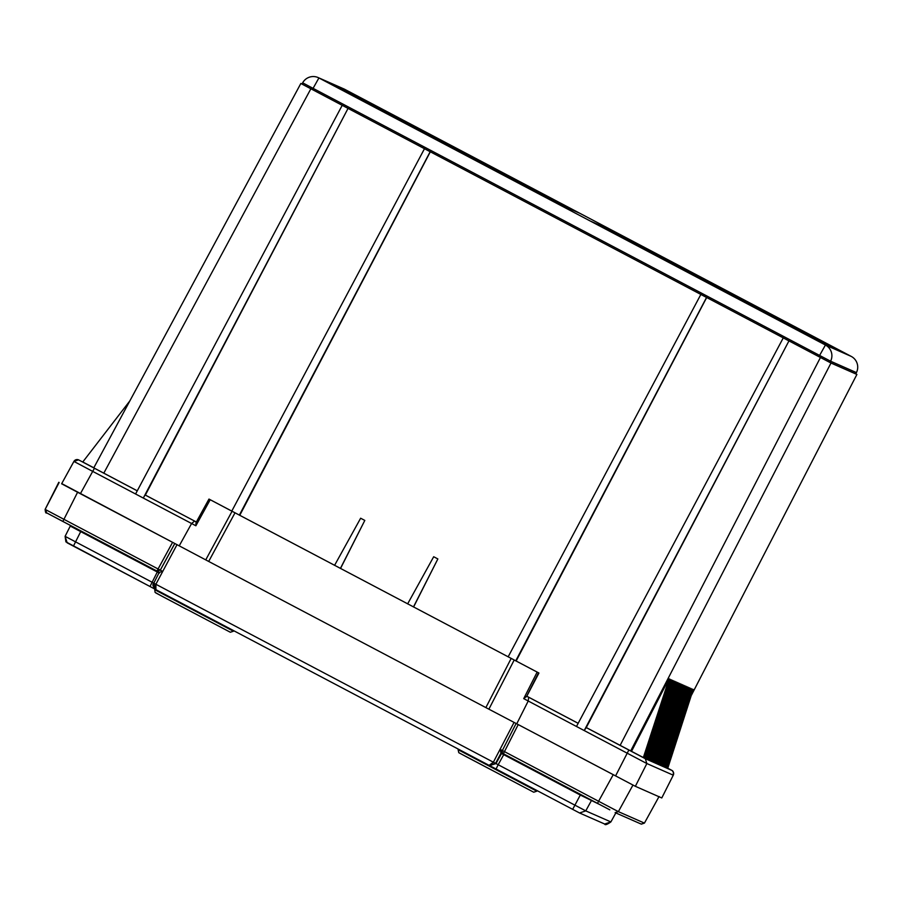<?xml version="1.0" encoding="UTF-8"?>
<svg xmlns="http://www.w3.org/2000/svg" width="902" height="902" viewBox="0 0 902 902"><rect width="100%" height="100%" fill="white"/><g stroke="black" fill="none" stroke-linecap="round" stroke-linejoin="round"><path stroke-width="1.35" d="M78.463 463.831L73.919 461.441L61.618 483.788L80.379 493.721L92.703 471.385L78.463 463.831M73.919 461.429A3.631 3.631 113.8 0 1 78.564 459.862L73.908 461.429L61.618 483.788M194.618 521.085L191.585 523.51L143.305 498.062L145.042 494.939L196.354 521.999L145.357 495.074L348.048 108.398L143.305 498.062L92.703 471.385L94.451 468.262L78.801 459.975A3.631 3.631 113.8 0 0 78.564 459.862L78.801 459.975M673.275 775.179L661.775 797.954L635.358 786.307L516.745 723.81L528.222 701.012L528.662 697.223L526.779 696.231L538.934 673.027L208.971 499.077L196.005 522.63L195.869 525.765L191.585 523.51L179.227 545.845L80.379 493.721M209.038 499.099L538.934 673.027M179.227 545.845L208.689 561.439L234.994 512.855M511.152 658.471L485.874 707.596L208.689 561.439M485.874 707.596L488.884 709.175L514.163 660.061M516.745 723.81L488.884 709.175M526.779 696.231L523.724 698.633L537.13 672.125M578.171 723.303L527.129 696.389M643.351 757.567L669.126 678.8L643.532 757.646L586.266 727.564L788.957 340.888L584.214 730.552L576.479 726.482L783.263 337.878L706.548 297.446L515.741 660.839M585.95 727.429L645.313 758.695L646.858 763.543L584.214 730.552L586.266 727.564M667.311 767.985C675.654 772.337 671.099 769.981 673.399 772.18L673.264 775.19L646.858 763.543L635.358 786.307M855.784 373.845L856.9 374.443L691.53 695.014M666.522 767.782L692.003 688.88L666.522 767.782M665.338 767.174L666.341 767.703M665.315 767.252L690.797 688.339L665.315 767.252M664.131 766.644L665.135 767.174M664.109 766.723L689.579 687.809L664.109 766.723M662.914 766.114L663.917 766.632M662.891 766.181L688.373 687.279L662.891 766.181M661.707 765.572L662.711 766.102M661.685 765.651L687.166 686.738L661.685 765.651M660.501 765.043L661.504 765.572M660.478 765.121L685.948 686.208L660.478 765.121M659.283 764.513L660.287 765.043M659.261 764.58L684.742 685.678L659.261 764.58M658.077 763.971L659.08 764.501M658.054 764.05L683.536 685.148L658.054 764.05M656.87 763.442L657.874 763.971M656.848 763.52L682.318 684.607L656.848 763.52M655.664 762.912L656.656 763.442M655.63 762.991L681.111 684.077L655.63 762.991M654.446 762.37L655.45 762.9M654.424 762.449L679.905 683.547L654.424 762.449M653.24 761.84L654.243 762.37M653.217 761.919L678.687 683.006L653.217 761.919M652.033 761.311L653.037 761.84M651.999 761.389L677.481 682.476L651.999 761.389M650.816 760.781L651.819 761.299M650.793 760.848L676.274 681.946L650.793 760.848M649.609 760.239L650.613 760.769M649.587 760.318L675.068 681.405L649.587 760.318M648.403 759.709L649.406 760.239M648.369 759.788L673.85 680.875L648.369 759.788M647.185 759.18L648.188 759.709M647.162 759.247L672.644 680.345L647.162 759.247M645.979 758.638L646.982 759.168M645.956 758.717L671.438 679.815L645.956 758.717M644.772 758.108L645.776 758.638M644.75 758.187L670.22 679.274L644.75 758.187M643.554 757.579L644.558 758.108M667.728 768.324L693.21 689.41L667.728 768.324M666.544 767.703L667.548 768.233M688.643 695.374L692.003 688.88M687.437 694.844L690.797 688.339M686.219 694.314L689.579 687.809M685.013 693.773L688.373 687.279M683.806 693.243L687.166 686.738M682.588 692.713L685.948 686.208M681.382 692.184L684.742 685.678M680.176 691.642L683.536 685.148M678.958 691.112L682.318 684.607M677.752 690.582L681.111 684.077M676.545 690.041L679.905 683.547M675.339 689.511L678.687 683.006M674.121 688.981L677.481 682.476M672.915 688.44L676.274 681.946M671.708 687.91L675.068 681.405M670.49 687.38L673.85 680.875M669.284 686.85L672.644 680.345M668.078 686.309L671.438 679.815M666.86 685.779L670.22 679.274M631.513 751.332L669.013 678.744M689.85 695.916L693.21 689.41M630.667 750.949L830.99 363.032L856.9 374.443L691.518 695.025M830.99 363.032L820.448 357.485L620.114 745.413M788.957 340.888L820.448 357.485M788.799 340.821L783.116 337.822M516.113 661.065L706.683 297.502M706.548 297.446L700.854 294.447L508.153 656.836M700.854 294.447L430.175 151.716L239.368 515.11M413.466 606.945L437.865 558.947L433.693 556.737L407.636 603.878M413.578 607.012L437.865 558.947M340.415 568.429L364.814 520.42L360.642 518.222L334.574 565.351M340.516 568.486L364.814 520.42M239.74 515.346L430.322 151.773M430.175 151.716L424.481 148.717L231.78 511.107M424.481 148.717L348.048 108.398M347.901 108.33L342.208 105.331L135.582 493.992M342.208 105.331L300.851 83.48L93.774 467.856L300.84 83.48L302.001 83.999M137.262 490.812L93.774 467.856M93.808 467.8L82.781 461.982L129.82 400.939M829.953 362.48L830.595 361.206L819.602 355.433L825.431 345.026A12.109 12.109 113.8 0 1 830.595 361.206L856.415 372.594A12.109 12.109 -66.2 0 0 851.894 356.775A12.109 12.109 0 0 1 856.426 372.582L855.772 373.856L829.953 362.48L301.967 84.078L302.655 82.826A12.109 12.109 113.8 0 1 318.147 77.572L318.147 77.572A12.109 12.109 113.8 0 1 318.913 77.944L313.084 88.351L302.655 82.815L301.967 84.066M851.894 356.775A12.109 12.109 -66.2 0 0 851.285 356.425L344.744 89.332A12.109 12.109 -66.2 0 0 344.711 89.309A12.109 12.109 -66.2 0 0 343.978 88.96A12.109 12.109 -66.2 0 0 343.966 88.96M851.285 356.425A12.109 12.109 -66.2 0 0 851.262 356.414L344.744 89.332L318.913 77.944L825.431 345.026L851.262 356.414A12.109 12.109 0 0 0 851.262 356.414M341.351 89.072L333.684 85.69L554.516 202.138L562.183 205.521L341.351 89.072L341.373 89.749M607.982 228.837L828.814 345.286L836.492 348.668L615.66 232.22L607.982 228.837M607.046 228.431L599.379 225.049L820.211 341.486L827.878 344.868L607.046 228.431L607.069 229.097M598.443 224.632L590.765 221.249L811.597 337.698L819.275 341.08L598.443 224.632L598.466 225.308M350.901 93.278L571.733 209.726L579.4 213.109L358.568 96.661L350.901 93.278M570.797 209.309L349.965 92.872L342.286 89.49L563.119 205.927L570.797 209.309M615.66 232.22L615.671 232.896M358.568 96.661L358.59 97.337M349.965 92.872L349.976 93.537M59.149 482.491L45.145 509.382L46.171 512.618L157.185 571.18A2.424 2.424 0 0 1 157.027 571.101L160.285 570.12L174.785 543.489L61.719 483.585M613.574 774.863L516.124 723.472L502.369 750.498L502.211 752.336L503.395 753.745L609.797 809.838L597.541 803.389L598.601 801.258L618.377 811.642L632.967 785.056M516.113 723.483L502.369 750.498L504.455 751.614L503.395 753.745L501.862 752.922L503.429 753.756M62.869 521.457L157.027 571.101L158.087 568.97L63.929 519.327L62.869 521.457L46.69 512.9L45.585 509.63L63.929 519.327L77.595 492.244M177.017 544.661L155.877 584.259L155.899 589.66L489.098 765.358L493.36 762.213L514.072 722.389M615.119 812.612L618.377 811.642L644.434 823.098L659.058 796.522M502.403 750.509L500.317 749.472L501.862 752.922L500.937 753.238L500.317 749.472M155.899 589.66L155.899 589.66C152.889 586.627 152.179 584.462 153.78 583.166L155.888 589.66L489.098 765.358L495.548 763.385L500.937 753.238M172.586 542.339L158.087 568.97L162.461 571.304L159.327 572.443M159.214 572.24L157.061 571.113L160.319 570.132L174.819 543.511M604.69 824.022L610.879 821.925C607.035 824.608 604.96 825.307 604.678 824.022L579.558 812.984L489.482 765.527M156.283 589.829L150.014 586.514L152.122 582.252L65.102 536.34L67.165 542.812L73.423 546.127L80.706 531.616L70.266 526.08L69.961 525.111L70.266 526.08L65.102 536.34L65.902 541.854L150.014 586.514L73.423 546.127M157.613 571.361L157.298 572.003L159.395 573.108L159.079 572.139M579.558 812.984L489.583 765.584L495.987 763.577L153.78 583.166L158.955 572.917M502.053 753.023L501.084 753.317L503.711 754.658L504.026 754.016M496.066 768.989L498.175 764.727L495.987 763.577L501.512 753.508L502.482 753.215M154.219 583.357L152.122 582.252L157.298 572.003L80.706 531.616L81.022 530.974M579.569 812.984L585.759 810.875L498.175 764.727L503.711 754.658L580.302 795.045L580.617 794.403M599.593 804.471L580.302 795.045L572.657 809.376M459.186 752.922L533.556 792.136M155.82 592.952L230.19 632.178M208.971 499.077L196.038 522.574M195.869 525.765L210.2 499.731M232.051 511.299L205.746 559.883M576.479 726.482L523.724 698.633M526.418 696.784L538.517 672.847M528.662 697.223L578.159 723.325M628.841 750.036L615.57 775.923M661.786 797.954L673.275 775.19A3.631 3.631 -66.2 0 0 671.719 770.331L645.313 758.695M667.762 768.222L671.719 770.331M94.451 468.262L137.251 490.835M103.798 473.167L310.863 88.791M818.96 356.707L819.602 355.433L313.084 88.351L312.396 89.602M518.21 724.588L504.455 751.614L598.601 801.258L613.225 774.683M641.175 824.067L644.434 823.098L641.333 824.146L615.277 812.691M537.118 790.637L536.803 791.178L458.126 749.697L458.385 749.167M233.449 631.22L230.348 632.246L162.315 596.425L155.065 592.343L154.761 589.728L233.438 631.22L233.731 630.701M610.879 821.925L615.829 812.939L610.879 821.925L585.759 810.875L591.284 800.818L592.253 800.525M343.978 88.96L318.147 77.572A12.109 12.109 0 0 0 302.655 82.815M856.426 372.582L855.784 373.856M502.369 750.498A2.424 2.424 0 0 0 503.395 753.745L597.541 803.389M46.678 512.888C45.901 513.531 45.393 512.359 45.134 509.371L58.799 482.299M658.956 796.714L644.434 823.098M489.098 765.358L489.786 765.674M154.761 589.728L155.043 589.164M156.17 589.773L150.014 586.514M70.266 526.08L65.091 536.34M536.814 791.178L533.713 792.215L465.68 756.395L458.768 752.651L458.126 749.697"/></g></svg>
